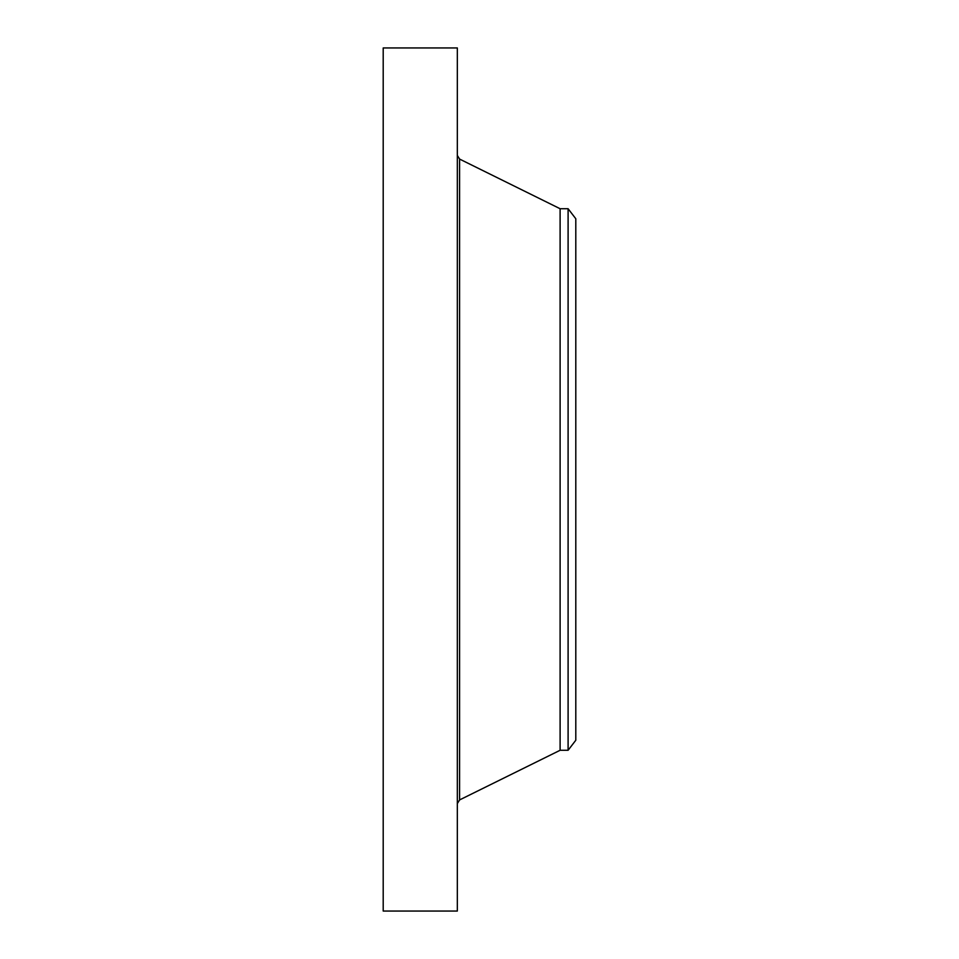 <?xml version="1.0" encoding="UTF-8"?>
<svg xmlns="http://www.w3.org/2000/svg" width="959" height="959" viewBox="0 0 959 959"><rect width="100%" height="100%" fill="white"/><g stroke="black" fill="none" stroke-linecap="round" stroke-linejoin="round"><path stroke-width="1.44" d="M383.204 911.05L383.204 47.95L457.335 47.95L457.335 911.05L383.204 911.05M575.796 218.748L575.796 740.252L568.1 750.274L568.1 208.726L575.796 218.748M568.1 750.274L560.104 750.274L560.104 208.726L459.589 159.074L457.335 155.43M560.104 750.274L459.589 799.926L459.589 159.074M568.1 208.726L560.104 208.726M459.589 799.926L457.335 803.57"/></g></svg>
